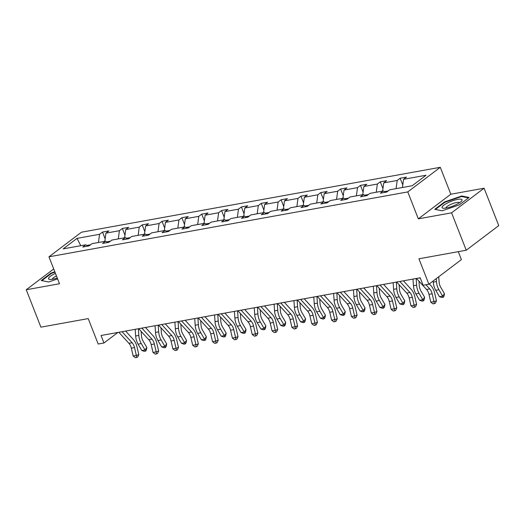 <?xml version="1.0" encoding="UTF-8"?>
<svg xmlns="http://www.w3.org/2000/svg" width="525" height="525" viewBox="0 0 525 525"><rect width="100%" height="100%" fill="white"/><g stroke="black" fill="none" stroke-linecap="round" stroke-linejoin="round"><path stroke-width="0.79" d="M484.096 188.213L450.831 194.23L418.327 218.84L451.585 212.828L484.096 188.213L498.75 225.612L466.246 250.228L418.93 258.786L428.892 284.215L461.403 259.599L458.292 251.665M451.585 212.828L466.246 250.228M53.721 268.957L26.25 289.761L40.904 327.16L88.22 318.596L98.188 344.033L103.976 342.983L117.876 332.463M440.278 167.304L81.467 232.201L48.956 256.817L407.774 191.914L440.278 167.304L450.831 194.23M90.556 244.781L86.822 245.451M98.451 242.498L99.56 234.294L102.506 232.063L105.151 238.823M80.765 245.693L77.05 238.37L99.56 234.294M104.816 241.343L105.925 233.146L108.865 230.915L102.506 232.063M105.925 233.146L119.405 230.705L122.345 228.48L124.996 235.233M124.655 237.753L125.764 229.556L128.71 227.325L122.345 228.48M125.764 229.556L139.25 227.115L142.19 224.89L144.841 231.65M144.5 234.17L145.609 225.967L148.549 223.735L142.19 224.89M145.609 225.967L159.088 223.525L162.035 221.301L164.679 228.06M164.338 230.58L165.447 222.377L168.394 220.152L162.035 221.301M165.447 222.377L178.933 219.942L181.873 217.711L184.524 224.47M184.183 226.99L185.292 218.787L188.232 216.562L181.873 217.711M185.292 218.787L198.772 216.352L201.718 214.121L204.363 220.881M204.022 223.401L205.131 215.198L208.077 212.973L201.718 214.121M205.131 215.198L218.617 212.763L221.557 210.532L224.208 217.291M223.867 219.811L224.976 211.608L227.922 209.383L221.557 210.532M224.976 211.608L238.462 209.173L241.402 206.942L244.053 213.701M243.712 216.221L244.821 208.025L247.761 205.793L241.402 206.942M244.821 208.025L258.3 205.583L261.247 203.352L263.891 210.112M263.55 212.632L264.659 204.435L267.606 202.204L261.247 203.352M264.659 204.435L278.145 201.994L281.085 199.769L283.736 206.522M283.395 209.042L284.504 200.845L287.444 198.614L281.085 199.769M284.504 200.845L297.983 198.404L300.93 196.179L303.575 202.932M303.233 205.452L304.342 197.256L307.289 195.024L300.93 196.179M304.342 197.256L317.828 194.814L320.768 192.59L323.42 199.349M323.078 201.869L324.188 193.666L327.127 191.435L320.768 192.59M324.188 193.666L337.667 191.225L340.613 189L343.258 195.759M342.923 198.279L344.033 190.076L346.973 187.852L340.613 189M344.033 190.076L357.512 187.642L360.458 185.41L363.103 192.17M362.762 194.69L363.871 186.487L366.817 184.262L360.458 185.41M363.871 186.487L377.357 184.052L380.297 181.821L382.948 188.58M382.607 191.1L383.716 182.897L386.656 180.672L380.297 181.821M383.716 182.897L397.195 180.462L400.142 178.231L402.787 184.99M402.445 187.51L403.554 179.307L406.501 177.082L400.142 178.231M403.554 179.307L426.07 175.238L412.191 185.752L389.675 189.82L386.735 192.052L380.376 193.2L383.316 190.969L369.836 193.41L366.89 195.641L360.531 196.79L363.471 194.558L349.991 197L347.045 199.224L340.686 200.379L343.632 198.148L330.146 200.589L327.206 202.814L320.847 203.969L323.787 201.738L310.308 204.179L307.361 206.404L301.002 207.552L303.949 205.327L290.463 207.762L287.523 209.993L281.164 211.142L284.104 208.917L270.624 211.352L267.678 213.583L261.319 214.732L264.259 212.507L250.779 214.942L247.839 217.173L241.474 218.321L244.42 216.097L230.934 218.531L227.994 220.762L221.635 221.911L224.575 219.68L211.096 222.121L208.149 224.352L201.79 225.501L204.737 223.269L191.251 225.711L188.311 227.942L181.952 229.09L184.892 226.859L171.412 229.3L168.466 231.525L162.107 232.68L165.053 230.449L151.567 232.89L148.627 235.115L142.262 236.27L145.208 234.038L131.722 236.48L128.782 238.704L122.423 239.853L125.363 237.628L111.884 240.063L108.938 242.294L102.578 243.442L105.525 241.218L92.039 243.652L89.099 245.884L82.74 247.032L85.68 244.808L63.171 248.876L77.05 238.37M428.892 284.215L423.104 285.259L420.177 277.784L101.043 335.501L103.976 342.983M107.789 242.504L105.525 241.218M110.401 241.192L106.667 241.868M118.296 238.908L119.405 230.705M127.634 238.914L125.363 237.628M130.239 237.602L126.512 238.278M138.141 235.318L139.25 227.115M147.472 235.325L145.208 234.038M150.084 234.012L146.35 234.688M157.979 231.728L159.088 223.525M167.317 231.735L165.053 230.449M169.923 230.423L166.195 231.098M177.824 228.139L178.933 219.942M187.162 228.145L184.892 226.859M189.768 226.833L186.034 227.509M197.662 224.549L198.772 216.352M207.001 224.556L204.737 223.269M209.613 223.243L205.879 223.919M217.507 220.959L218.617 212.763M226.846 220.966L224.575 219.68M229.451 219.653L225.724 220.329M237.352 217.37L238.462 209.173M246.684 217.383L244.42 216.097M249.296 216.07L245.562 216.74M257.191 213.787L258.3 205.583M266.529 213.793L264.259 212.507M269.135 212.481L265.407 213.15M277.036 210.197L278.145 201.994M286.374 210.203L284.104 208.917M288.98 208.891L285.246 209.567M296.874 206.607L297.983 198.404M306.213 206.614L303.949 205.327M308.825 205.301L305.091 205.977M316.719 203.018L317.828 194.814M326.058 203.024L323.787 201.738M328.663 201.712L324.929 202.387M336.558 199.428L337.667 191.225M345.896 199.434L343.632 198.148M348.508 198.122L344.774 198.798M356.403 195.838L357.512 187.642M365.741 195.845L363.471 194.558M368.347 194.532L364.619 195.208M376.248 192.248L377.357 184.052M385.586 192.255L383.316 190.969M388.192 190.942L384.458 191.618M396.086 188.659L397.195 180.462M418.327 218.84L407.774 191.914M26.25 289.761L59.509 283.743L48.956 256.817M87.951 246.094L85.68 244.808M434.772 209.324L442.148 210.807L459.322 204.881L469.107 197.466L461.731 195.982L444.563 201.908L434.772 209.324M54.823 271.779L51.023 273.092L41.232 280.501L48.615 281.991L57.606 278.887M444.747 202.374L444.563 201.908M461.974 196.599L461.731 195.982M51.207 273.558L51.023 273.092M425.946 284.747L429.745 288.921A8.269 5.152 -100.3 0 1 432.154 293.757L433.991 301.613L436.459 300.818L434.621 292.97A12.397 7.731 79.7 0 0 431.012 285.712L429.338 283.881M416.489 278.447L426.569 289.498A8.269 5.152 -100.3 0 1 428.971 294.335L430.808 302.183L433.991 301.613L434.267 303.634L432.994 303.863L430.808 302.183M436.459 300.818L435.251 303.319L434.267 303.634M419.672 277.876L420.617 278.913M438.749 276.754L439.097 281.846A8.269 5.152 79.7 0 0 440.718 287.273L444.465 293.678L443.966 296.29L443.238 297.275L441.965 297.504L439.471 296.71L435.724 290.299A12.397 7.731 -100.3 0 1 433.289 282.155L433.21 280.947M439.471 296.71L442.647 296.133L438.9 289.728A12.397 7.731 -100.3 0 1 436.472 281.584L436.268 278.631M443.238 297.275L442.647 296.133L444.465 293.678M399.827 281.459L409.907 292.51A8.269 5.152 -100.3 0 1 412.309 297.347L414.146 305.202L416.614 304.408L414.776 296.559A12.397 7.731 79.7 0 0 411.173 289.301L403.43 280.809M396.651 282.037L406.724 293.088A8.269 5.152 -100.3 0 1 409.133 297.924L410.97 305.773L414.146 305.202L414.422 307.223L413.155 307.453L410.97 305.773M416.614 304.408L415.413 306.908L414.422 307.223M379.988 285.049L390.062 296.1A8.269 5.152 -100.3 0 1 392.47 300.937L394.308 308.792L396.775 307.998L394.931 300.149A12.397 7.731 79.7 0 0 391.328 292.891L383.585 284.399M376.806 285.626L386.886 296.678A8.269 5.152 -100.3 0 1 389.288 301.514L391.125 309.363L394.308 308.792L394.583 310.813L393.31 311.043L391.125 309.363M396.775 307.998L395.568 310.498L394.583 310.813M418.963 281.157L419.258 285.429A8.269 5.152 79.7 0 0 420.873 290.863L424.627 297.268L424.121 299.88L423.393 300.864L422.126 301.094L419.626 300.293L415.879 293.888A12.397 7.731 -100.3 0 1 413.451 285.744L412.991 279.083M419.626 300.293L422.809 299.723L419.062 293.311A12.397 7.731 -100.3 0 1 416.627 285.167L416.174 278.506M423.393 300.864L422.809 299.723L424.627 297.268M399.118 284.747L399.413 289.019A8.269 5.152 79.7 0 0 401.034 294.453L404.782 300.858L404.276 303.47L403.554 304.454L402.281 304.684L399.788 303.883L396.04 297.478A12.397 7.731 -100.3 0 1 393.606 289.334L393.153 282.667M399.788 303.883L402.964 303.312L399.217 296.901A12.397 7.731 -100.3 0 1 396.788 288.757L396.329 282.096M403.554 304.454L402.964 303.312L404.782 300.858M456.363 204.56A10.749 2.533 -21.4 0 0 461.527 201.127A10.749 2.533 -21.4 0 0 458.791 199.211A10.749 2.533 -21.4 0 0 447.753 202.827A10.749 2.533 -21.4 0 0 443.363 208.241A10.749 2.533 -21.4 0 0 456.363 204.56M459.578 202.729A7.357 1.733 -21.4 0 0 449.807 204.868A7.357 1.733 -21.4 0 0 445.883 208.097M442.181 210.794L435.422 209.436L444.911 202.256L461.541 196.514L468.517 197.918M55.466 273.413A10.749 2.533 -21.4 0 0 54.213 274.011A10.749 2.533 -21.4 0 0 49.829 279.425A10.749 2.533 -21.4 0 0 57.271 278.02M56.457 275.96A7.357 1.733 -21.4 0 0 56.267 276.052A7.357 1.733 -21.4 0 0 52.349 279.28M41.888 280.632L51.371 273.433L54.981 272.186M48.641 281.978L41.882 280.619M360.143 288.638L370.223 299.69A8.269 5.152 -100.3 0 1 372.625 304.526L374.463 312.375L376.93 311.588L375.093 303.732A12.397 7.731 79.7 0 0 371.49 296.481L363.746 287.989M356.967 289.216L367.041 300.267A8.269 5.152 -100.3 0 1 369.442 305.097L371.287 312.952L374.463 312.375L374.738 314.403L373.465 314.632L371.287 312.952M376.93 311.588L375.729 314.088L374.738 314.403M379.28 288.337L379.568 292.609A8.269 5.152 79.7 0 0 381.189 298.043L384.937 304.447L384.438 307.059L383.709 308.037L382.436 308.267L379.942 307.473L376.195 301.068A12.397 7.731 -100.3 0 1 373.767 292.924L373.308 286.256M379.942 307.473L383.125 306.902L379.372 300.49A12.397 7.731 -100.3 0 1 376.943 292.346L376.491 285.685M383.709 308.037L383.125 306.902L384.937 304.447M340.305 292.228L350.378 303.279A8.269 5.152 -100.3 0 1 352.78 308.116L354.624 315.965L357.092 315.177L355.248 307.322A12.397 7.731 79.7 0 0 351.645 300.07L343.901 291.578M337.122 292.806L347.202 303.85A8.269 5.152 -100.3 0 1 349.604 308.687L351.442 316.542L354.624 315.965L354.9 317.993L353.627 318.222L351.442 316.542M357.092 315.177L355.884 317.671L354.9 317.993M359.435 291.926L359.73 296.198A8.269 5.152 79.7 0 0 361.351 301.626L365.098 308.037L364.593 310.649L363.871 311.627L362.598 311.857L360.104 311.062L356.35 304.658A12.397 7.731 -100.3 0 1 353.922 296.513L353.469 289.846M360.104 311.062L363.28 310.485L359.533 304.08A12.397 7.731 -100.3 0 1 357.105 295.936L356.646 289.275M363.871 311.627L363.28 310.485L365.098 308.037M320.46 295.818L330.54 306.869A8.269 5.152 -100.3 0 1 332.942 311.706L334.779 319.554L337.247 318.767L335.409 310.912A12.397 7.731 79.7 0 0 331.8 303.66L324.056 295.168M317.284 296.395L327.357 307.44A8.269 5.152 -100.3 0 1 329.759 312.277L331.603 320.132L334.779 319.554L335.055 321.582L333.782 321.812L331.603 320.132M337.247 318.767L336.039 321.261L335.055 321.582M339.596 295.516L339.885 299.788A8.269 5.152 79.7 0 0 341.506 305.215L345.253 311.627L344.754 314.239L344.026 315.217L342.753 315.446L340.259 314.652L336.512 308.247A12.397 7.731 -100.3 0 1 334.084 300.103L333.624 293.436M340.259 314.652L343.442 314.075L339.688 307.67A12.397 7.731 -100.3 0 1 337.26 299.526L336.807 292.858M344.026 315.217L343.442 314.075L345.253 311.627M300.622 299.408L310.695 310.459A8.269 5.152 -100.3 0 1 313.097 315.295L314.941 323.144L317.402 322.357L315.564 314.501A12.397 7.731 79.7 0 0 311.962 307.25L304.218 298.758M297.439 299.985L307.512 311.03A8.269 5.152 -100.3 0 1 309.921 315.866L311.758 323.722L314.941 323.144L315.217 325.165L313.943 325.395L311.758 323.722M317.402 322.357L316.201 324.85L315.217 325.165M319.751 299.106L320.047 303.378A8.269 5.152 79.7 0 0 321.661 308.805L325.415 315.217L324.909 317.828L324.181 318.806L322.914 319.036L320.414 318.242L316.667 311.837A12.397 7.731 -100.3 0 1 314.239 303.693L313.786 297.025M320.414 318.242L323.597 317.664L319.85 311.259A12.397 7.731 -100.3 0 1 317.415 303.115L316.962 296.448M324.181 318.806L323.597 317.664L325.415 315.217M280.777 302.997L290.85 314.042A8.269 5.152 -100.3 0 1 293.258 318.878L295.096 326.734L297.563 325.94L295.726 318.091A12.397 7.731 79.7 0 0 292.117 310.839L284.373 302.348M277.594 303.568L287.674 314.619A8.269 5.152 -100.3 0 1 290.076 319.456L291.913 327.311L295.096 326.734L295.372 328.755L294.098 328.985L291.913 327.311M297.563 325.94L296.356 328.44L295.372 328.755M299.906 302.689L300.202 306.967A8.269 5.152 79.7 0 0 301.822 312.395L305.57 318.8L305.071 321.412L304.342 322.396L303.069 322.626L300.576 321.832L296.828 315.42A12.397 7.731 -100.3 0 1 294.394 307.276L293.941 300.615M300.576 321.832L303.752 321.254L300.005 314.849A12.397 7.731 -100.3 0 1 297.577 306.705L297.124 300.037M304.342 322.396L303.752 321.254L305.57 318.8M260.932 306.587L271.012 317.632A8.269 5.152 -100.3 0 1 273.413 322.468L275.251 330.323L277.718 329.529L275.881 321.681A12.397 7.731 79.7 0 0 272.278 314.423L264.534 305.931M257.755 307.158L267.829 318.209A8.269 5.152 -100.3 0 1 270.231 323.046L272.075 330.894L275.251 330.323L275.527 332.345L274.26 332.574L272.075 330.894M277.718 329.529L276.517 332.03L275.527 332.345M280.068 306.278L280.357 310.557A8.269 5.152 79.7 0 0 281.978 315.984L285.725 322.389L285.226 325.001L284.498 325.986L283.224 326.215L280.731 325.421L276.983 319.01A12.397 7.731 -100.3 0 1 274.555 310.866L274.096 304.205M280.731 325.421L283.913 324.844L280.166 318.439A12.397 7.731 -100.3 0 1 277.732 310.295L277.279 303.627M284.498 325.986L283.913 324.844L285.725 322.389M241.093 310.177L251.167 321.221A8.269 5.152 -100.3 0 1 253.568 326.058L255.412 333.913L257.88 333.119L256.036 325.27A12.397 7.731 79.7 0 0 252.433 318.012L244.689 309.52M237.91 310.748L247.99 321.799A8.269 5.152 -100.3 0 1 250.392 326.635L252.23 334.484L255.412 333.913L255.688 335.934L254.415 336.164L252.23 334.484M257.88 333.119L256.673 335.619L255.688 335.934M221.248 313.76L231.328 324.811A8.269 5.152 -100.3 0 1 233.73 329.647L235.567 337.503L238.035 336.709L236.198 328.86A12.397 7.731 79.7 0 0 232.588 321.602L224.844 313.11M218.072 314.337L228.145 325.388A8.269 5.152 -100.3 0 1 230.547 330.225L232.391 338.074L235.567 337.503L235.843 339.524L234.57 339.754L232.391 338.074M238.035 336.709L236.834 339.209L235.843 339.524M201.41 317.349L211.483 328.401A8.269 5.152 -100.3 0 1 213.885 333.237L215.729 341.086L218.197 340.298L216.352 332.443A12.397 7.731 79.7 0 0 212.75 325.192L205.006 316.7M198.227 317.927L208.3 328.978A8.269 5.152 -100.3 0 1 210.709 333.815L212.546 341.663L215.729 341.086L216.005 343.114L214.732 343.343L212.546 341.663M218.197 340.298L216.989 342.799L216.005 343.114M181.565 320.939L191.638 331.99A8.269 5.152 -100.3 0 1 194.047 336.827L195.884 344.676L198.352 343.888L196.514 336.033A12.397 7.731 79.7 0 0 192.905 328.781L185.161 320.289M178.382 321.517L188.462 332.568A8.269 5.152 -100.3 0 1 190.864 337.398L192.701 345.253L195.884 344.676L196.16 346.703L194.887 346.933L192.701 345.253M198.352 343.888L197.144 346.388L196.16 346.703M161.72 324.529L171.8 335.58A8.269 5.152 -100.3 0 1 174.202 340.417L176.039 348.265L178.507 347.478L176.669 339.623A12.397 7.731 79.7 0 0 173.066 332.371L165.322 323.879M158.543 325.106L168.617 336.151A8.269 5.152 -100.3 0 1 171.025 340.988L172.863 348.843L176.039 348.265L176.315 350.293L175.048 350.523L172.863 348.843M178.507 347.478L177.306 349.972L176.315 350.293M141.881 328.118L151.955 339.17A8.269 5.152 -100.3 0 1 154.357 344.006L156.201 351.855L158.668 351.067L156.824 343.212A12.397 7.731 79.7 0 0 153.221 335.961L145.477 327.469M138.698 328.696L148.778 339.741A8.269 5.152 -100.3 0 1 151.18 344.577L153.018 352.433L156.201 351.855L156.476 353.883L155.203 354.113L153.018 352.433M158.668 351.067L157.461 353.561L156.476 353.883M260.223 309.868L260.518 314.147A8.269 5.152 79.7 0 0 262.139 319.574L265.886 325.979L265.381 328.591L264.659 329.575L263.386 329.805L260.892 329.011L257.138 322.599A12.397 7.731 -100.3 0 1 254.71 314.455L254.257 307.794M260.892 329.011L264.068 328.433L260.321 322.028A12.397 7.731 -100.3 0 1 257.893 313.884L257.434 307.217M264.659 329.575L264.068 328.433L265.886 325.979M240.384 313.458L240.673 317.73A8.269 5.152 79.7 0 0 242.294 323.164L246.041 329.569L245.543 332.181L244.814 333.165L243.541 333.395L241.047 332.594L237.3 326.189A12.397 7.731 -100.3 0 1 234.872 318.045L234.412 311.384M241.047 332.594L244.23 332.023L240.476 325.612A12.397 7.731 -100.3 0 1 238.048 317.467L237.595 310.807M244.814 333.165L244.23 332.023L246.041 329.569M220.539 317.048L220.835 321.32A8.269 5.152 79.7 0 0 222.449 326.753L226.203 333.158L225.698 335.77L224.976 336.755L223.702 336.984L221.202 336.184L217.455 329.779A12.397 7.731 -100.3 0 1 215.027 321.635L214.574 314.967M221.202 336.184L224.385 335.613L220.638 329.201A12.397 7.731 -100.3 0 1 218.21 321.057L217.75 314.396M224.976 336.755L224.385 335.613L226.203 333.158M200.701 320.637L200.99 324.909A8.269 5.152 79.7 0 0 202.611 330.343L206.358 336.748L205.859 339.36L205.131 340.338L203.857 340.567L201.364 339.773L197.617 333.368A12.397 7.731 -100.3 0 1 195.182 325.224L194.729 318.557M201.364 339.773L204.54 339.202L200.793 332.791A12.397 7.731 -100.3 0 1 198.365 324.647L197.912 317.986M205.131 340.338L204.54 339.202L206.358 336.748M180.856 324.227L181.145 328.499A8.269 5.152 79.7 0 0 182.766 333.926L186.519 340.338L186.014 342.95L185.286 343.928L184.019 344.157L181.519 343.363L177.772 336.958A12.397 7.731 -100.3 0 1 175.343 328.814L174.884 322.147M181.519 343.363L184.702 342.786L180.954 336.381A12.397 7.731 -100.3 0 1 178.52 328.237L178.067 321.576M185.286 343.928L184.702 342.786L186.519 340.338M161.011 327.817L161.306 332.089A8.269 5.152 79.7 0 0 162.927 337.516L166.674 343.928L166.169 346.539L165.447 347.517L164.174 347.747L161.68 346.953L157.927 340.548A12.397 7.731 -100.3 0 1 155.498 332.404L155.046 325.736M161.68 346.953L164.857 346.375L161.109 339.97A12.397 7.731 -100.3 0 1 158.681 331.826L158.222 325.159M165.447 347.517L164.857 346.375L166.674 343.928M122.036 331.708L132.116 342.759A8.269 5.152 -100.3 0 1 134.518 347.589L136.356 355.445L138.823 354.657L136.986 346.802A12.397 7.731 79.7 0 0 133.383 339.55L125.639 331.058M118.86 332.279L128.933 343.33A8.269 5.152 -100.3 0 1 131.335 348.167L133.179 356.022L136.356 355.445L136.631 357.466L135.358 357.696L133.179 356.022M138.823 354.657L137.622 357.151L136.631 357.466M141.173 331.406L141.461 335.678A8.269 5.152 79.7 0 0 143.082 341.106L146.829 347.517L146.331 350.129L145.602 351.107L144.329 351.337L141.835 350.542L138.088 344.137A12.397 7.731 -100.3 0 1 135.66 335.993L135.201 329.326M141.835 350.542L145.018 349.965L141.264 343.56A12.397 7.731 -100.3 0 1 138.836 335.416L138.383 328.748M145.602 351.107L145.018 349.965L146.829 347.517M429.745 288.921L426.569 289.498M432.154 293.757L428.971 294.335M435.724 290.299L438.9 289.728M433.289 282.155L436.472 281.584M409.907 292.51L406.724 293.088M412.309 297.347L409.133 297.924M390.062 296.1L386.886 296.678M392.47 300.937L389.288 301.514M415.879 293.888L419.062 293.311M413.451 285.744L416.627 285.167M396.04 297.478L399.217 296.901M393.606 289.334L396.788 288.757M370.223 299.69L367.041 300.267M372.625 304.526L369.442 305.097M376.195 301.068L379.372 300.49M373.767 292.924L376.943 292.346M350.378 303.279L347.202 303.85M352.78 308.116L349.604 308.687M356.35 304.658L359.533 304.08M353.922 296.513L357.105 295.936M330.54 306.869L327.357 307.44M332.942 311.706L329.759 312.277M336.512 308.247L339.688 307.67M334.084 300.103L337.26 299.526M310.695 310.459L307.512 311.03M313.097 315.295L309.921 315.866M316.667 311.837L319.85 311.259M314.239 303.693L317.415 303.115M290.85 314.042L287.674 314.619M293.258 318.878L290.076 319.456M296.828 315.42L300.005 314.849M294.394 307.276L297.577 306.705M271.012 317.632L267.829 318.209M273.413 322.468L270.231 323.046M276.983 319.01L280.166 318.439M274.555 310.866L277.732 310.295M251.167 321.221L247.99 321.799M253.568 326.058L250.392 326.635M231.328 324.811L228.145 325.388M233.73 329.647L230.547 330.225M211.483 328.401L208.3 328.978M213.885 333.237L210.709 333.815M191.638 331.99L188.462 332.568M194.047 336.827L190.864 337.398M171.8 335.58L168.617 336.151M174.202 340.417L171.025 340.988M151.955 339.17L148.778 339.741M154.357 344.006L151.18 344.577M257.138 322.599L260.321 322.028M254.71 314.455L257.893 313.884M237.3 326.189L240.476 325.612M234.872 318.045L238.048 317.467M217.455 329.779L220.638 329.201M215.027 321.635L218.21 321.057M197.617 333.368L200.793 332.791M195.182 325.224L198.365 324.647M177.772 336.958L180.954 336.381M175.343 328.814L178.52 328.237M157.927 340.548L161.109 339.97M155.498 332.404L158.681 331.826M132.116 342.759L128.933 343.33M134.518 347.589L131.335 348.167M138.088 344.137L141.264 343.56M135.66 335.993L138.836 335.416"/></g></svg>
